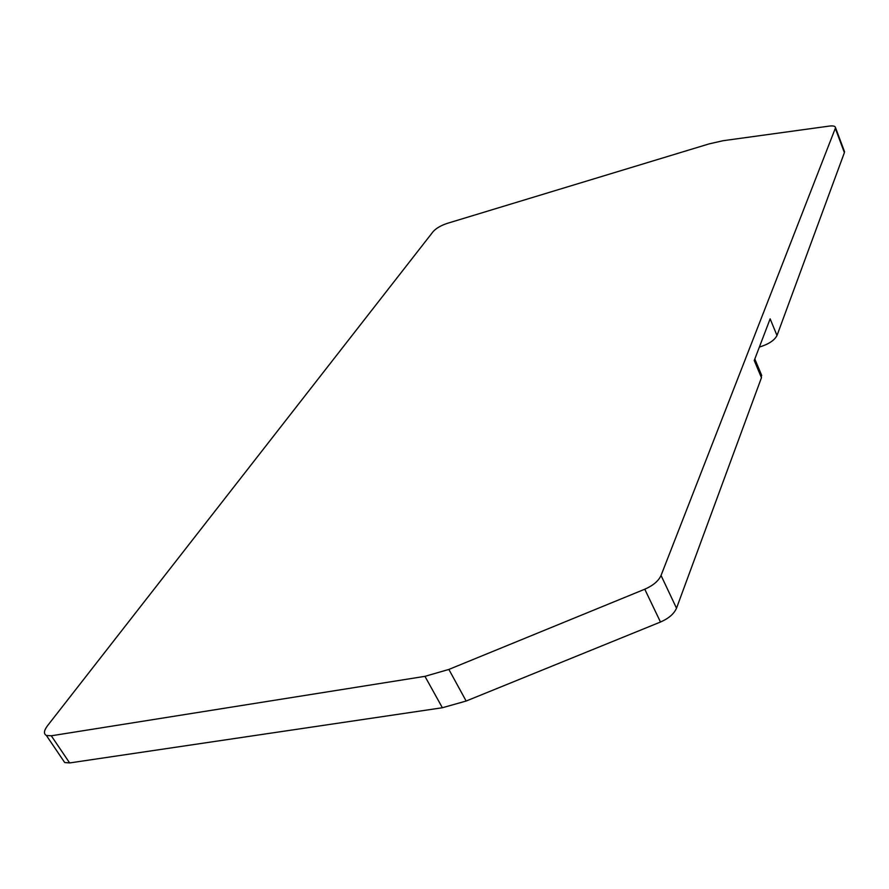 <?xml version="1.0" encoding="UTF-8"?>
<svg xmlns="http://www.w3.org/2000/svg" width="889" height="889" viewBox="0 0 889 889"><rect width="100%" height="100%" fill="white"/><g stroke="black" fill="none" stroke-linecap="round" stroke-linejoin="round"><path stroke-width="1.33" d="M761.173 374.18L761.451 377.703L676.507 608.209C674.084 613.81 668.739 618.422 660.483 622.033L466.147 701.032L442.378 707.744L424.953 676.34L51.295 735.792L46.384 735.47C43.517 733.847 43.872 730.614 47.473 725.78L433.21 231.518C436.221 228.251 440.811 225.562 446.989 223.45L709 143.918L723.113 140.706L829.393 126.082C833.282 125.605 835.338 126.16 835.549 127.738L661.049 575.45C658.538 580.962 653.115 585.551 644.769 589.218L448.867 669.428L424.953 676.34M51.295 735.792L69.642 762.94L442.378 707.744M69.642 762.94L64.719 762.54L62.719 759.595M844.228 150.886L844.394 152.619L776.997 335.509C774.43 340.409 768.552 344.265 759.373 347.066M776.997 335.509L770.141 318.829L754.239 360.523L761.451 377.703M844.394 152.619L835.393 128.583M676.507 608.209L661.049 575.45M448.867 669.428L466.147 701.032M660.483 622.033L644.769 589.218M754.817 359.023L761.729 375.491M46.384 735.47L64.719 762.54M835.549 127.738L844.55 151.741"/></g></svg>
